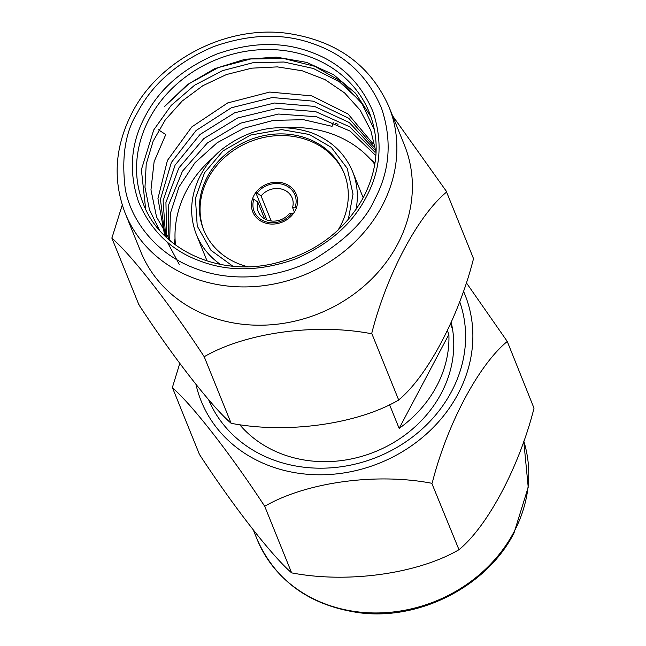 <?xml version="1.0" encoding="UTF-8"?>
<svg xmlns="http://www.w3.org/2000/svg" width="646" height="646" viewBox="0 0 646 646"><rect width="100%" height="100%" fill="white"/><g stroke="black" fill="none" stroke-linecap="round" stroke-linejoin="round"><path stroke-width="0.97" d="M247.676 266.709A75.719 66.167 158 0 1 203.651 229.871A75.719 66.167 158 0 1 207.285 176.98A75.719 66.167 158 0 1 307.205 138.478A75.719 66.167 158 0 1 344.043 173.088A75.719 66.167 158 0 1 340.41 225.971A75.719 66.167 158 0 1 338.003 230.17M348.323 219.454L353.023 194.131L347.225 168.356L331.293 147.345L309.321 134.481L281.591 129.596L250.519 135.071L223.048 150.898L204.54 172.765L195.423 198.314L197.24 226.084L210.967 250.317L232.826 266.176M447.42 330.841L448.881 334.458L399.147 428.395L389.473 404.493M448.881 334.458A117.83 102.964 158 0 1 399.147 428.395M452.571 329.363A117.83 102.964 -22 0 0 451.086 325.431L450.528 324.05M175.034 238.326A117.83 102.964 -22 0 0 174.42 244.172M374.995 163.042A117.83 102.964 -22 0 0 370.489 159.263M203.991 230.703A75.719 66.167 158 0 1 225.64 156.534A75.719 66.167 158 0 1 307.876 140.142A75.719 66.167 158 0 1 344.375 173.919M284.854 183.626A23.458 20.494 158 0 1 296.264 194.349A23.458 20.494 158 0 1 289.779 217.476A23.458 20.494 158 0 1 264.19 222.66A23.458 20.494 158 0 1 252.78 211.936A23.458 20.494 158 0 1 259.264 188.81A23.458 20.494 158 0 1 284.854 183.626A23.458 20.494 158 0 1 296.264 194.349A23.458 20.494 158 0 1 296.506 207.56L295.19 207.075A21.98 19.202 -22 0 0 284.2 184.853A21.98 19.202 -22 0 0 257.1 193.057L255.784 192.573A23.458 20.494 158 0 1 284.854 183.626M294.39 212.041L292.557 207.528L295.19 207.075M271.215 220.989L261.081 195.94A18.282 15.98 158 0 1 283.247 189.593A18.282 15.98 158 0 1 292.145 197.951A18.282 15.98 158 0 1 292.557 207.528M291.935 213.22L293.252 213.705A23.458 20.494 158 0 1 264.19 222.66A23.458 20.494 158 0 1 252.78 211.936A23.458 20.494 158 0 1 252.529 198.726L253.846 199.21A21.98 19.202 -22 0 0 264.836 221.425A21.98 19.202 -22 0 0 291.935 213.22L289.303 213.673A18.282 15.98 -22 0 1 267.137 220.02A18.282 15.98 -22 0 1 258.247 211.662A18.282 15.98 -22 0 1 257.827 202.085L264.602 218.833M266.838 219.906L255.784 192.573M253.846 199.21L257.827 202.085M261.081 195.94L257.1 193.057M175.478 244.963A110.813 96.835 158 0 1 212.922 157.794M287.268 127.722A110.813 96.835 158 0 1 327.619 132.511A110.813 96.835 158 0 1 374.785 164.35M195.988 384.499A142.209 124.274 -22 0 0 270.399 466.162A142.209 124.274 -22 0 0 427.159 433.329A142.209 124.274 -22 0 0 463.392 291.023M507.223 341.346L534.016 408.199C519.424 466.146 487.996 525.755 459.169 549.552L458.717 549.859C417.704 573.696 347.677 583.661 291.637 572.873L264.707 506.286C305.72 482.449 375.746 472.492 431.786 483.273L432.239 482.966C446.822 425.02 478.258 365.41 507.078 341.613L507.037 341.516M507.013 341.072L466.218 282.577M208.545 399.559A134.82 117.814 -22 0 0 273.654 460.017A134.82 117.814 -22 0 0 451.562 391.46A134.82 117.814 -22 0 0 459.637 301.537M239.496 424.446A120.043 104.902 -22 0 0 282.859 454.38A120.043 104.902 -22 0 0 441.266 393.333A120.043 104.902 -22 0 0 451.199 322.524M291.637 572.873C272.127 556.093 233.545 506.666 199.452 454.445L199.461 454.057M199.485 454.542L172.514 387.858C192.024 404.646 230.606 454.065 264.707 506.286M179.782 363.423L172.45 387.277M459.031 549.819L431.746 483.176M172.482 387.374A170.431 148.935 -22 0 0 172.514 387.858M473.518 258.626C458.926 316.572 427.499 376.182 398.671 399.979L371.741 333.393C386.324 275.446 417.76 215.837 446.58 192.04L473.518 258.626M398.534 400.245L398.219 400.294C357.206 424.123 287.179 434.088 231.139 423.308C211.63 406.52 173.047 357.101 138.955 304.88L138.963 304.484M209.902 316.588A142.209 124.274 -22 0 0 397.556 244.277A142.209 124.274 -22 0 0 404.38 144.954L388.892 106.663A142.209 124.274 158 0 1 382.069 205.985A142.209 124.274 158 0 1 194.422 278.305A142.209 124.274 158 0 1 125.235 213.309L140.715 251.601A142.209 124.274 -22 0 0 209.902 316.588M112.016 238.293A170.431 148.935 158 0 1 111.984 237.801L112.016 238.293C131.526 255.073 170.108 304.5 204.209 356.721C245.222 332.884 315.248 322.919 371.288 333.699L371.7 333.296M446.515 191.499L392.59 115.804M335.056 123.192A120.043 104.902 158 0 1 335.532 123.37A120.043 104.902 158 0 1 338.028 124.323M145.326 116.03C159.433 88.825 183.246 68.161 216.773 54.046C251.084 42.014 282.504 41.392 311.041 52.164C339.812 62.476 360.428 82.252 372.895 111.5C382.981 141.652 380.72 170.245 366.112 197.28C352.005 224.493 328.184 245.149 294.657 259.264C260.346 271.296 228.926 271.926 200.397 261.145C171.626 250.842 151.002 231.058 138.535 201.81C128.449 171.658 130.718 143.065 145.326 116.03M374.228 200.268C389.909 171.392 392.332 140.691 381.511 108.181C368.05 76.696 345.917 55.459 315.111 44.485C284.636 32.906 250.906 33.576 213.915 46.504C177.811 61.733 152.246 83.915 137.202 113.042C125.3 131.962 121.327 157.301 125.276 189.068C130.702 219.85 155.856 254.467 196.327 268.825C236.323 284.079 283.949 276.246 314.893 258.852C345.707 239.876 365.491 220.351 374.228 200.268M360.202 101.059L339.4 81.808L313.367 68.484L283.925 62.008L252.957 62.735L222.49 70.656L194.591 85.224L171.166 105.427L153.716 129.951L141.377 169.68L145.673 209.207M370.957 116.789L355.575 93.274L333.619 74.702L306.608 62.371L276.343 57.123L244.995 59.287L214.642 68.694L187.259 84.715L164.754 106.307L188.85 83.802L218.259 67.596L250.745 58.964L283.796 58.536L314.885 66.344L341.653 81.8L362.059 103.707L374.575 130.379M159.425 230.162L149.444 209.667L144.979 187.267L146.222 164.06L153.126 141.208L165.311 119.841L182.196 101.018L202.925 85.66L226.488 74.532L251.714 68.169L277.368 66.893L302.191 70.769L324.978 79.579L344.593 92.919L360.113 110.103L370.764 130.314L376.069 152.537M170.487 241.039L156.558 217.032L150.962 189.835L154.128 161.605L165.772 134.562L158.213 129.668M164.738 235.814L157.947 198.605L167.419 160.442L191.83 126.899L227.675 102.94L269.705 92.063L311.881 95.891L348.049 113.971L372.984 143.67M164.908 235.984L160.442 199.364L171.351 162.509L196.093 130.492L231.365 107.769L272.289 97.53L313.286 101.164L348.743 118.283L373.776 146.553M179.241 264.367L167.395 242.169M165.642 236.694L163.107 200.769L175.098 165.126L200.034 134.473L234.66 112.8L274.542 103.013L314.465 106.396L349.292 122.538L374.462 149.436M166.676 237.671L165.933 202.481L178.805 168.049L203.765 138.632L237.768 117.943L276.601 108.504L315.531 111.58L349.72 126.81L375.043 152.319M168.081 238.947L168.792 204.524L182.447 171.238L207.358 142.984L240.708 123.136L278.563 114.035L316.532 116.764L350.156 131.106L375.552 155.331M169.696 240.369L170.358 213.406L179.031 186.888L194.987 162.719L217.193 142.693L243.978 128.191L273.476 120.366L303.555 119.696L332.06 126.325L333.32 122.215M122.255 205L111.984 237.801M111.944 237.704L111.976 238.196M138.987 304.977L111.847 238.067M204.209 356.721L231.139 423.308M356.003 209.538A84.214 73.596 -22 0 0 352.595 171.561C344.786 153.191 331.01 140.23 311.267 132.68C279.072 122.296 248.863 128.183 220.649 150.332C210.604 159.005 203.038 169.09 197.942 180.605C190.102 199.138 189.601 217.177 196.449 234.724A84.214 73.596 -22 0 0 220.391 264.384M513.941 532.013A142.209 124.274 -22 0 0 523.745 441.008L528.218 487.205L513.974 533.087C487.173 585.849 420.28 620.62 359.741 612.812C310.015 605.754 275.802 581.263 257.108 539.337A142.209 124.274 -22 0 0 380.219 612.901A142.209 124.274 -22 0 0 513.941 532.013M143.396 204.023A121.892 106.517 158 0 1 149.242 118.888A121.892 106.517 158 0 1 263.867 49.564A121.892 106.517 158 0 1 369.391 112.614C380.058 140.392 378.104 168.59 363.52 197.216C344.27 231.583 314.231 253.725 273.42 263.649C218.162 276.561 160.612 249.647 143.396 204.023M207.067 260.968L196.449 234.724M363.205 197.805L352.595 171.561M253.41 530.196L257.108 539.337M388.892 106.663C370.198 64.737 335.985 40.246 286.259 33.188C225.72 25.38 158.827 60.151 132.026 112.913C114.802 146.618 112.541 180.081 125.235 213.309"/></g></svg>
